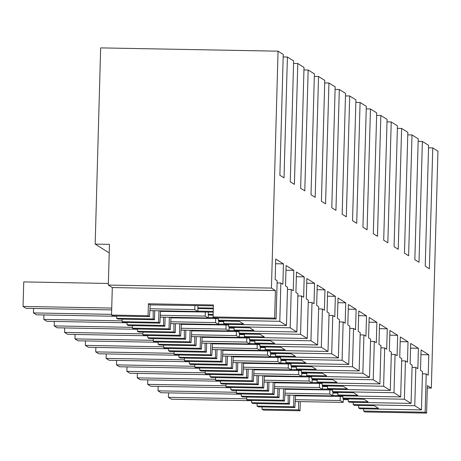 <?xml version="1.0" encoding="UTF-8"?>
<svg xmlns="http://www.w3.org/2000/svg" width="461" height="461" viewBox="0 0 461 461"><rect width="100%" height="100%" fill="white"/><g stroke="black" fill="none" stroke-linecap="round" stroke-linejoin="round"><path stroke-width="0.69" d="M428.534 147.843L432.758 147.918L437.95 151.168L431.335 388.076L427.289 388.001M342.886 396.466L295.541 395.797L294.879 407.553L258.339 406.879L257.065 406.083L257.134 403.565M288.183 403.363L289.456 404.159L252.91 403.484L251.643 402.689L288.183 403.363L288.137 395.083M251.631 400.453L251.643 402.689M332.502 389.971L285.157 389.303L284.495 401.058L247.955 400.384L246.681 399.589L246.756 397.071M277.799 396.875L279.072 397.67L242.532 396.99L241.259 396.195L277.799 396.875L277.758 388.588M241.247 393.959L241.259 396.195M322.124 383.477L274.779 382.809L274.111 394.564L237.571 393.89L236.303 393.095L236.372 390.576M267.415 390.381L268.688 391.176L232.148 390.502L230.875 389.706L267.415 390.381L267.374 382.1M230.863 387.465L230.875 389.706M311.74 376.983L264.395 376.314L263.732 388.076L227.187 387.396L225.919 386.6L225.988 384.082M257.036 383.886L258.304 384.681L221.764 384.007L220.496 383.212L257.036 383.886L256.99 375.606M220.485 380.97L220.496 383.212M301.356 370.494L254.011 369.82L253.348 381.581L216.808 380.907L215.535 380.112L215.604 377.594M246.652 377.392L247.926 378.187L211.38 377.513L210.112 376.718L246.652 377.392L246.606 369.111M210.101 374.482L210.112 376.718M290.972 364L243.627 363.331L242.964 375.087L206.424 374.413L205.151 373.617L205.226 371.099M236.268 370.903L237.542 371.699L201.002 371.019L199.728 370.223L236.268 370.903L236.228 362.617M199.717 367.987L199.728 370.223M280.593 357.505L233.249 356.837L232.58 368.593L196.04 367.918L194.773 367.123L194.842 364.605M225.884 364.409L227.158 365.204L190.618 364.524L189.344 363.729L225.884 364.409L225.844 356.128M189.333 361.493L189.344 363.729M270.209 351.011L222.865 350.343L222.202 362.104L185.656 361.424L184.388 360.629L184.458 358.111M215.506 357.915L216.774 358.71L180.234 358.036L178.966 357.24L215.506 357.915L215.46 349.634M178.954 354.999L178.966 357.24M259.825 344.523L212.481 343.848L211.818 355.61L175.278 354.935L174.004 354.14L174.074 351.622M205.122 351.42L206.395 352.216L169.85 351.541L168.582 350.746L205.122 351.42L205.076 343.14M168.57 348.51L168.582 350.746M249.441 338.028L202.097 337.36L201.434 349.115L164.894 348.441L163.62 347.646L163.695 345.128M194.738 344.932L196.011 345.727L159.471 345.047L158.198 344.252L194.738 344.932L194.698 336.645M158.186 342.016L158.198 344.252M239.063 331.534L191.718 330.865L191.05 342.621L154.51 341.947L153.242 341.152L153.311 338.633M184.354 338.437L185.627 339.233L149.087 338.553L147.814 337.757L184.354 338.437L184.314 330.157M147.802 335.522L147.814 337.757M228.679 325.04L181.334 324.371L180.672 336.132L144.132 335.452L142.858 334.657L142.927 332.139M173.976 331.943L175.243 332.738L138.703 332.064L137.436 331.269L173.976 331.943L173.93 323.662M137.424 329.027L137.436 331.269M218.295 318.551L170.95 317.877L170.288 329.638L133.748 328.964L132.474 328.169L132.543 325.645M163.592 325.449L164.865 326.244L128.325 325.57L127.052 324.775L163.592 325.449L163.546 317.168M127.04 322.539L127.052 324.775M213.236 312.155L160.566 311.388L159.904 323.144L123.364 322.47L122.09 321.674L122.165 319.156M153.208 318.96L154.481 319.755L117.941 319.075L116.668 318.28L153.208 318.96L153.167 310.674M116.656 316.044L116.668 318.28M213.414 305.856L150.188 304.894L149.52 316.649L112.98 315.975L111.533 315.07L112.3 287.549L108.323 285.065L109.464 244.382L95.173 244.117L109.222 252.905M300.272 401.612L300.013 410.768L263.473 410.088L262.027 409.184L298.567 409.858L298.521 401.577M262.015 406.942L262.027 409.184M432.758 147.918L429.381 268.769L425.232 266.17L428.603 145.324L422.374 141.429L419.003 262.274L414.848 259.676L418.225 138.83L411.996 134.935L408.619 255.78L404.464 253.181L407.841 132.336L401.612 128.44L398.235 249.286L394.08 246.693L397.457 125.841L391.228 121.946L387.851 242.797L383.702 240.198L387.073 119.353L380.844 115.457L377.473 236.303L373.318 233.704L376.695 112.859L370.465 108.963L367.089 229.809L362.934 227.21L366.311 106.364L360.081 102.469L356.705 223.314L352.55 220.721L355.927 99.87L349.697 95.974L346.32 216.826L342.171 214.227L345.543 93.381L339.313 89.486L335.942 210.331L331.787 207.732L335.164 86.887L328.935 82.992L325.558 203.837L321.403 201.238L324.78 80.393L318.551 76.497L315.174 197.343L311.019 194.749L314.396 73.898L308.167 70.003L304.79 190.848L300.641 188.255L304.012 67.41L297.783 63.514L294.412 184.36L290.257 181.761L293.634 60.915L287.405 57.02L284.028 177.865L279.873 175.266L283.25 54.421L278.058 51.177L100.654 47.892L95.173 244.117M431.335 388.076L427.359 385.586L426.592 413.108L425.151 412.209L426.218 373.929L428.229 375.185L428.799 354.78L421.072 349.945L420.501 370.35L422.512 371.606L421.44 409.887L414.767 405.715L415.839 367.434L417.845 368.691L418.415 348.286L410.688 343.457L410.117 363.862L412.128 365.118L411.062 403.398L404.383 399.22L405.455 360.94L407.466 362.196L408.031 341.791L400.309 336.962L399.739 357.367L401.744 358.623L400.678 396.904L394.005 392.726L395.071 354.451L397.082 355.708L397.653 335.303L389.925 330.468L389.355 350.873L391.366 352.129L390.294 390.409L383.621 386.237L384.687 347.957L386.698 349.213L387.269 328.808L379.541 323.974L378.971 344.379L380.982 345.635L379.91 383.915L373.237 379.743L374.309 341.463L376.314 342.719L376.885 322.314L369.157 317.479L368.587 337.89L370.598 339.146L369.532 377.426L362.853 373.249L363.925 334.968L365.936 336.225L366.501 315.82L358.779 310.991L358.209 331.396L360.214 332.652L359.148 370.932L352.475 366.754L353.541 328.48L355.552 329.736L356.123 309.331L348.395 304.496L347.825 324.901L349.836 326.158L348.764 364.438L342.091 360.266L343.157 321.985L345.168 323.242L345.738 302.837L338.011 298.002L337.44 318.407L339.452 319.663L338.38 357.943L331.707 353.771L332.779 315.491L334.784 316.747L335.354 296.342L327.627 291.508L327.056 311.918L329.068 313.175L328.002 351.449L321.323 347.277L322.395 308.997L324.406 310.253L324.97 289.848L317.249 285.019L316.678 305.424L318.684 306.68L317.617 344.961L310.945 340.783L312.011 302.508L314.022 303.764L314.592 283.354L306.865 278.525L306.294 298.93L308.305 300.186L307.233 338.466L300.56 334.294L301.627 296.014L303.638 297.27L304.208 276.865L296.481 272.03L295.91 292.435L297.921 293.692L296.849 331.972L290.176 327.8L291.248 289.52L293.254 290.776L293.824 270.371L286.097 265.536L285.526 285.947L287.537 287.203L286.471 325.478L279.792 321.305L218.249 320.165L218.312 317.917M278.058 51.177L271.443 288.085L108.323 285.065M279.792 321.305L280.864 283.025L282.875 284.281L283.44 263.876L275.718 259.047L275.148 279.452L277.153 280.709L276.087 318.989L274.647 318.084L275.413 290.568L271.443 288.085M348.303 399.687L343.255 399.595M426.592 413.108L365.049 411.967L363.608 411.068L363.671 408.821M300.013 410.768L298.567 409.858M257.065 406.083L293.605 406.758L293.928 395.192M294.879 407.553L293.605 406.758M338.91 395.624L332.807 395.509M421.44 409.887L359.897 408.751L358.635 407.962L358.71 405.444M358.635 407.962L378.51 408.331L374.355 405.732L354.486 405.363L353.224 404.574L353.287 402.326M422.374 141.429L418.15 141.348M425.151 412.209L363.608 411.068M343.883 398.73L343.284 398.719M426.218 373.929L422.449 373.859M428.799 354.78L420.939 354.636M414.767 405.715L353.224 404.574M295.541 395.797L294.596 395.204M154.481 319.755L154.735 310.702M286.471 325.478L224.928 324.342L223.666 323.553L243.535 323.922L241.46 322.619L239.386 321.323L219.511 320.954L218.249 320.165M213.328 308.87L197.907 308.588M149.52 316.649L148.073 315.745L111.533 315.07M274.647 318.084L213.103 316.949L213.437 304.98L148.407 303.782L148.073 315.745M275.413 290.568L112.3 287.549M213.351 308.104L197.925 307.821M150.188 304.894L148.407 303.782M276.087 318.989L214.544 317.848L213.103 316.949M280.864 283.025L277.09 282.956M283.44 263.876L275.586 263.732M287.405 57.02L283.181 56.939M289.456 404.159L289.704 395.112M337.925 393.089L332.877 392.991M246.681 399.589L283.221 400.263L283.544 388.698M284.495 401.058L283.221 400.263M411.062 403.398L349.519 402.257L348.257 401.468L368.126 401.836L363.977 399.238L344.102 398.869L342.84 398.085L342.903 395.832M328.532 389.13L322.423 389.021M348.257 401.468L348.326 398.949M333.499 392.242L332.9 392.23M285.157 389.303L284.212 388.709M404.383 399.22L342.84 398.085M415.839 367.434L412.065 367.365M411.996 134.935L407.772 134.854M418.415 348.286L410.561 348.141M279.072 397.67L279.326 388.617M327.541 386.595L322.498 386.502M236.303 393.095L272.843 393.769L273.166 382.204M274.111 394.564L272.843 393.769M400.678 396.904L339.135 395.763L337.873 394.973L357.742 395.342L353.593 392.743L333.718 392.38L332.462 391.591L332.519 389.343M318.148 382.642L312.045 382.526M337.873 394.973L337.942 392.455M323.115 385.748L322.516 385.736M274.779 382.809L273.834 382.215M394.005 392.726L332.462 391.591M405.455 360.94L401.681 360.871M401.612 128.44L397.388 128.365M408.031 341.791L400.177 341.647M268.688 391.176L268.942 382.129M317.162 380.1L312.114 380.008M225.919 386.6L262.459 387.28L262.782 375.709M263.732 388.076L262.459 387.28M390.294 390.409L328.751 389.268L327.489 388.485L347.363 388.848L343.209 386.255L323.34 385.886L322.078 385.096L322.141 382.849M307.764 376.147L301.661 376.032M327.489 388.485L327.558 385.961M312.731 379.253L312.132 379.242M264.395 376.314L263.45 375.727M383.621 386.237L322.078 385.096M395.071 354.451L391.303 354.382M391.228 121.946L387.004 121.871M397.653 335.303L389.793 335.153M258.304 384.681L258.558 375.634M306.778 373.606L301.73 373.514M215.535 380.112L252.075 380.786L252.398 369.221M253.348 381.581L252.075 380.786M379.91 383.915L318.367 382.78L317.11 381.99L336.979 382.359L332.825 379.76L312.956 379.391L311.694 378.602L311.757 376.355M297.38 369.653L291.277 369.538M317.11 381.99L317.18 379.472M302.353 372.759L301.753 372.747M254.011 369.82L253.066 369.232M373.237 379.743L311.694 378.602M384.687 347.957L380.919 347.888M380.844 115.457L376.62 115.377M387.269 328.808L379.409 328.664M247.926 378.187L248.174 369.14M296.394 367.117L291.346 367.019M205.151 373.617L241.691 374.292L242.013 362.726M242.964 375.087L241.691 374.292M369.532 377.426L307.988 376.285L306.726 375.496L326.595 375.865L322.446 373.266L302.572 372.897L301.31 372.113L301.373 369.86M287.001 363.159L280.893 363.049M306.726 375.496L306.796 372.978M291.969 366.27L291.369 366.259M243.627 363.331L242.682 362.738M362.853 373.249L301.31 372.113M374.309 341.463L370.535 341.394M370.465 108.963L366.241 108.882M376.885 322.314L369.031 322.17M237.542 371.699L237.795 362.646M286.01 360.623L280.968 360.531M194.773 367.123L231.313 367.797L231.635 356.232M232.58 368.593L231.313 367.797M359.148 370.932L297.604 369.791L296.342 369.002L316.211 369.37L312.062 366.772L292.188 366.409L290.931 365.619L290.989 363.366M276.617 356.67L270.515 356.555M296.342 369.002L296.411 366.483M281.585 359.776L280.985 359.764M233.249 356.837L232.304 356.244M352.475 366.754L290.931 365.619M363.925 334.968L360.15 334.899M360.081 102.469L355.857 102.394M366.501 315.82L358.646 315.676M227.158 365.204L227.411 356.157M275.632 354.129L270.584 354.036M184.388 360.629L220.928 361.309L221.251 349.738M222.202 362.104L220.928 361.309M348.764 364.438L287.22 363.297L285.958 362.513L305.833 362.876L301.678 360.283L281.809 359.914L280.547 359.125L280.611 356.877M266.233 350.176L260.131 350.06M285.958 362.513L286.027 359.989M271.201 353.282L270.601 353.27M222.865 350.343L221.92 349.755M342.091 360.266L280.547 359.125M353.541 328.48L349.772 328.405M349.697 95.974L345.473 95.9M356.123 309.331L348.262 309.181M216.774 358.71L217.027 349.663M265.248 347.634L260.2 347.542M174.004 354.14L210.544 354.814L210.867 343.249M211.818 355.61L210.544 354.814M338.38 357.943L276.836 356.808L275.58 356.019L295.449 356.388L291.294 353.789L271.425 353.42L270.163 352.63L270.227 350.383M255.849 343.681L249.747 343.566M275.58 356.019L275.649 353.501M260.822 346.787L260.223 346.776M212.481 343.848L211.536 343.261M331.707 353.771L270.163 352.63M343.157 321.985L339.388 321.916M339.313 89.486L335.089 89.405M345.738 302.837L337.878 302.693M206.395 352.216L206.643 343.168M254.864 341.146L249.816 341.048M163.62 347.646L200.16 348.32L200.483 336.755M201.434 349.115L200.16 348.32M328.002 351.449L266.458 350.314L265.196 349.524L285.065 349.893L280.916 347.294L261.041 346.926L259.779 346.142L259.843 343.889M245.471 337.187L239.363 337.077M265.196 349.524L265.265 347.006M250.438 340.293L249.839 340.287M202.097 337.36L201.152 336.766M321.323 347.277L259.779 346.142M332.779 315.491L329.004 315.422M328.935 82.992L324.711 82.911M335.354 296.342L327.5 296.198M196.011 345.727L196.265 336.674M244.48 334.651L239.438 334.559M153.242 341.152L189.782 341.826L190.105 330.26M191.05 342.621L189.782 341.826M317.617 344.961L256.074 343.82L254.812 343.03L274.681 343.399L270.532 340.8L250.657 340.437L249.401 339.648L249.459 337.394M235.087 330.693L228.984 330.583M254.812 343.03L254.881 340.512M240.054 333.804L239.455 333.793M191.718 330.865L190.773 330.272M310.945 340.783L249.401 339.648M322.395 308.997L318.62 308.928M318.551 76.497L314.327 76.417M324.97 289.848L317.116 289.704M185.627 339.233L185.881 330.185M234.102 328.157L229.054 328.065M142.858 334.657L179.398 335.337L179.721 323.766M180.672 336.132L179.398 335.337M307.233 338.466L245.69 337.325L244.428 336.536L264.303 336.905L260.148 334.311L240.279 333.943L239.017 333.153L239.08 330.906M224.703 324.204L218.6 324.089M244.428 336.536L244.497 334.018M229.67 327.31L229.077 327.298M181.334 324.371L180.389 323.783M300.56 334.294L239.017 333.153M312.011 302.508L308.242 302.433M308.167 70.003L303.943 69.928M314.592 283.354L306.732 283.21M175.243 332.738L175.497 323.691M223.718 321.663L218.67 321.571M132.474 328.169L169.014 328.843L169.337 317.277M170.288 329.638L169.014 328.843M296.849 331.972L235.306 330.837L234.05 330.047L253.919 330.416L249.764 327.817L229.895 327.448L228.633 326.659L228.696 324.411M214.319 317.71L208.216 317.594M234.05 330.047L234.119 327.529M219.292 320.816L218.693 320.804M170.95 317.877L170.005 317.289M290.176 327.8L228.633 326.659M301.627 296.014L297.858 295.945M297.783 63.514L293.565 63.434M304.208 276.865L296.348 276.715M164.865 326.244L165.113 317.197M213.155 315.168L208.286 315.076M122.09 321.674L158.63 322.348L158.953 310.783M159.904 323.144L158.63 322.348M213.259 311.388L197.832 311.106M223.666 323.553L223.735 321.035M213.172 314.402L208.309 314.316M160.566 311.388L159.621 310.795M291.248 289.52L287.474 289.45M293.824 270.371L285.97 270.227M251.631 400.707L171.434 399.226L168.403 397.33L246.704 398.782M168.53 392.87L168.403 397.33M295.253 401.514L343.18 402.401L343.289 398.362M340.27 396.414L340.155 400.511L343.18 402.401M295.368 399.681L340.155 400.511M241.247 394.218L161.05 392.732L158.025 390.842L236.326 392.288M158.146 386.376L158.025 390.842M284.869 395.025L332.796 395.913L332.911 391.873M329.886 389.92L329.771 394.017L332.796 395.913M284.984 393.187L329.771 394.017M230.869 387.724L150.666 386.237L147.641 384.347L225.942 385.794M147.768 379.887L147.641 384.347M274.491 388.531L322.412 389.418L322.527 385.379M319.502 383.431L319.387 387.522L322.412 389.418M274.606 386.698L319.387 387.522M220.485 381.23L140.282 379.749L137.257 377.853L215.558 379.305M137.384 373.393L137.257 377.853M264.107 382.036L312.034 382.924L312.143 378.884M309.118 376.937L309.008 381.034L312.034 382.924M264.222 380.204L309.008 381.034M210.101 374.735L129.904 373.254L126.873 371.359L205.174 372.811M127 366.898L126.873 371.359M253.723 375.542L301.65 376.43L301.759 372.39M298.74 370.442L298.624 374.539L301.65 376.43M253.838 373.71L298.624 374.539M199.717 368.247L119.52 366.76L116.495 364.87L194.796 366.316M116.616 360.404L116.495 364.87M243.339 369.054L291.266 369.941L291.381 365.901M288.356 363.948L288.24 368.045L291.266 369.941M243.454 367.215L288.24 368.045M189.338 361.752L109.136 360.266L106.111 358.376L184.412 359.822M106.237 353.915L106.111 358.376M232.961 362.559L280.882 363.447L280.997 359.407M277.971 357.459L277.856 361.551L280.882 363.447M233.076 360.727L277.856 361.551M178.954 355.258L98.752 353.777L95.727 351.881L174.028 353.333M95.853 347.421L95.727 351.881M222.577 356.065L270.503 356.952L270.613 352.913M267.587 350.965L267.478 355.062L270.503 356.952M222.692 354.232L267.478 355.062M168.57 348.764L88.374 347.283L85.343 345.387L163.643 346.839M85.469 340.927L85.343 345.387M212.193 349.571L260.119 350.458L260.229 346.418M257.209 344.471L257.094 348.568L260.119 350.458M212.308 347.738L257.094 348.568M158.186 342.275L77.99 340.788L74.964 338.898L153.265 340.345M75.085 334.432L74.964 338.898M201.809 343.082L249.735 343.964L249.85 339.93M246.825 337.976L246.71 342.074L249.735 343.964M201.924 341.244L246.71 342.074M147.808 335.781L67.606 334.294L64.58 332.404L142.881 333.85M64.707 327.938L64.58 332.404M191.43 336.588L239.351 337.475L239.466 333.436M236.441 331.488L236.326 335.579L239.351 337.475M191.546 334.755L236.326 335.579M137.424 329.287L57.222 327.8L54.196 325.91L132.497 327.362M54.323 321.45L54.196 325.91M181.046 330.093L228.973 330.981L229.082 326.941M226.057 324.993L225.948 329.091L228.973 330.981M181.161 328.261L225.948 329.091M127.04 322.792L46.843 321.311L43.812 319.415L122.113 320.868M43.939 314.955L43.812 319.415M170.662 323.599L218.589 324.486L218.698 320.447M215.679 318.499L215.564 322.596L218.589 324.486M170.777 321.766L215.564 322.596M116.656 316.298L36.459 314.817L33.434 312.927L111.55 314.367M33.555 308.461L33.434 312.927M160.278 317.11L208.205 317.992L208.372 312.062M205.295 312.005L205.18 316.102L208.205 317.992M160.393 315.272L205.18 316.102M111.677 309.907L26.075 308.323L23.05 306.432L111.729 308.075M108.37 283.469L23.736 281.901L23.05 306.432M149.9 310.616L197.821 311.503L197.988 305.568M194.911 305.516L194.796 309.608L197.821 311.503M150.015 308.784L194.796 309.608"/></g></svg>
